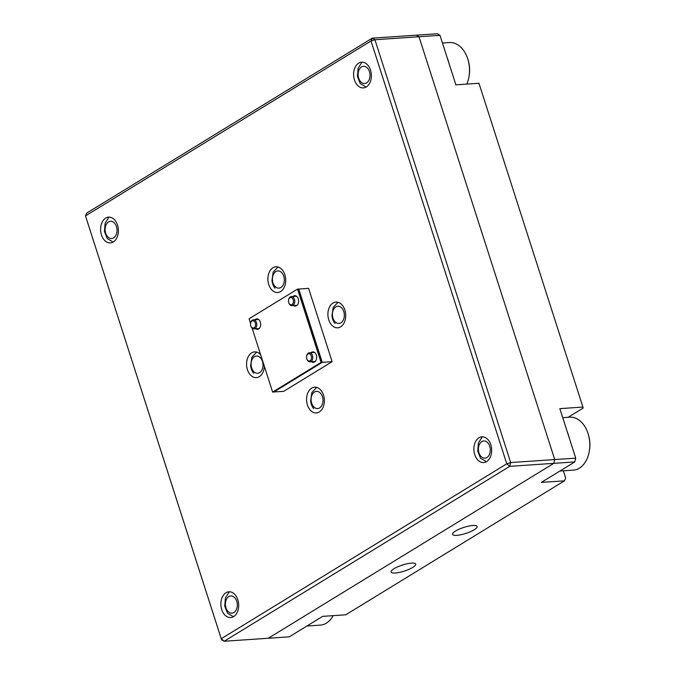 <?xml version="1.0" encoding="UTF-8"?>
<svg xmlns="http://www.w3.org/2000/svg" width="675" height="675" viewBox="0 0 675 675"><rect width="100%" height="100%" fill="white"/><g stroke="black" fill="none" stroke-linecap="round" stroke-linejoin="round"><path stroke-width="1.01" d="M256.804 328.683A5.223 3.594 -93.9 0 0 258.027 329.214M294.756 305.438A5.223 3.594 -93.9 0 0 295.979 305.969M312.795 361.631A5.223 3.594 -93.9 0 0 314.018 362.171M284.85 274.708A12.901 8.885 86.1 0 1 277.678 292.511A12.901 8.885 86.1 0 1 268.76 284.563A12.901 8.885 86.1 0 1 275.932 266.76A12.901 8.885 86.1 0 1 284.85 274.708M264.355 366.323A12.901 8.885 86.1 0 1 256.348 377.629A12.901 8.885 86.1 0 1 247.438 369.681A12.901 8.885 86.1 0 1 254.602 351.886A12.901 8.885 86.1 0 1 260.601 354.611M344.841 310.011A12.901 8.885 86.1 0 1 337.669 327.814A12.901 8.885 86.1 0 1 328.759 319.866A12.901 8.885 86.1 0 1 335.922 302.071A12.901 8.885 86.1 0 1 344.841 310.011M323.511 395.137A12.901 8.885 86.1 0 1 316.339 412.931A12.901 8.885 86.1 0 1 307.429 404.992A12.901 8.885 86.1 0 1 314.592 387.188A12.901 8.885 86.1 0 1 323.511 395.137M370.533 70.107A12.901 8.885 86.1 0 1 363.361 87.902A12.901 8.885 86.1 0 1 354.451 79.954A12.901 8.885 86.1 0 1 361.614 62.159A12.901 8.885 86.1 0 1 370.533 70.107M117.534 225.087A12.901 8.885 86.1 0 1 110.371 242.89A12.901 8.885 86.1 0 1 101.453 234.942A12.901 8.885 86.1 0 1 108.624 217.139A12.901 8.885 86.1 0 1 117.534 225.087M237.828 599.746A12.901 8.885 86.1 0 1 230.656 617.541A12.901 8.885 86.1 0 1 221.738 609.592A12.901 8.885 86.1 0 1 228.909 591.798A12.901 8.885 86.1 0 1 237.828 599.746M490.818 444.757A12.901 8.885 86.1 0 1 483.654 462.552A12.901 8.885 86.1 0 1 474.736 454.612A12.901 8.885 86.1 0 1 481.908 436.809A12.901 8.885 86.1 0 1 490.818 444.757M221.543 639.681L224.21 641.25L221.248 638.719L221.543 639.681L85.497 215.89L86.737 213.072L372.262 38.163L374.929 39.732L510.68 462.552L554.749 459.565L418.998 36.745L374.929 39.732L371.022 40.981L85.497 215.89L221.248 638.719L506.773 463.801L371.022 40.981L372.262 38.163L416.332 35.176L418.998 36.745L554.749 459.565L553.804 463.345L268.279 638.263L553.804 463.345L509.735 466.341L224.21 641.25L289.263 636.837L322.692 616.359L345.777 614.79L564.435 480.836L565.675 478.018L563.355 470.804M273.805 391.947L283.694 391.348L332.125 361.673L308.585 288.352L298.595 289.094M273.831 392.015L322.262 362.348L298.721 289.018M322.262 362.348L332.125 361.673M257.335 318.946A5.223 3.594 -93.9 0 0 256.188 319.646M295.279 295.701A5.223 3.594 -93.9 0 0 294.14 296.392M313.327 351.903A5.223 3.594 -93.9 0 0 312.188 352.595M510.68 462.552L506.773 463.801L509.735 466.341L510.68 462.552M455.507 531.056A12.901 3.172 162.2 0 0 452.554 534.364A12.901 3.172 162.2 0 0 461.008 534.718A12.901 3.172 162.2 0 0 474.179 529.782A12.901 3.172 162.2 0 0 477.124 526.475A12.901 3.172 162.2 0 0 468.669 526.112A12.901 3.172 162.2 0 0 455.507 531.056M394.065 568.688A12.901 3.172 162.2 0 0 391.112 572.003A12.901 3.172 162.2 0 0 399.566 572.358A12.901 3.172 162.2 0 0 412.737 567.422A12.901 3.172 162.2 0 0 415.682 564.114A12.901 3.172 162.2 0 0 407.227 563.752A12.901 3.172 162.2 0 0 394.065 568.688M574.788 461.928L553.804 463.345L554.749 459.565L575.733 458.139L574.788 461.928L541.35 482.406L564.435 480.836M439.982 35.319L418.998 36.745L416.332 35.176L437.316 33.75L439.982 35.319L455.878 84.831L478.955 83.261L582.922 407.067L559.837 408.637L575.733 458.139M568.08 417.302L583.208 408.029L582.922 407.067M255.606 328.767A5.223 3.594 -93.9 0 0 257.437 329.332A5.223 3.594 -93.9 0 0 260.331 322.135A5.223 3.594 -93.9 0 0 256.728 318.921A5.223 3.594 -93.9 0 0 254.998 319.722M256.66 328.691A5.223 3.594 -93.9 0 0 257.96 329.24M293.558 305.513A5.223 3.594 -93.9 0 0 295.388 306.087A5.223 3.594 -93.9 0 0 298.282 298.882A5.223 3.594 -93.9 0 0 294.68 295.667A5.223 3.594 -93.9 0 0 292.942 296.477M294.604 305.446A5.223 3.594 -93.9 0 0 295.903 305.994M311.605 361.716A5.223 3.594 -93.9 0 0 313.428 362.281A5.223 3.594 -93.9 0 0 316.33 355.084A5.223 3.594 -93.9 0 0 312.719 351.869A5.223 3.594 -93.9 0 0 310.989 352.679M312.652 361.648A5.223 3.594 -93.9 0 0 313.951 362.188M252.096 328.126L272.632 392.099L321.064 362.424L297.523 289.102L249.092 318.769L250.594 323.435M321.064 362.424L322.11 362.357L273.687 392.023L272.632 392.099M322.11 362.357L298.569 289.035L297.523 289.102M257.259 318.938A5.223 3.594 -93.9 0 0 256.044 319.655M295.203 295.692A5.223 3.594 -93.9 0 0 293.996 296.409M313.251 351.886A5.223 3.594 -93.9 0 0 312.036 352.603M361.387 67.036A8.632 5.94 -93.9 0 0 358.746 78.393A8.632 5.94 -93.9 0 0 366.744 82.814A8.632 5.94 -93.9 0 0 369.385 71.449A8.632 5.94 -93.9 0 0 361.387 67.036M361.994 62.142L358.121 68.259L357.446 76.435L360.231 83.565L365.293 86.56M466.796 84.088A26.527 18.259 -93.9 0 0 469.083 76.182A26.527 18.259 -93.9 0 0 467.944 59.493A26.527 18.259 -93.9 0 0 449.423 42.542L442.446 43.014M447.112 57.544A26.527 18.259 86.1 0 1 448.867 63.011M467.944 59.493L468.197 60.311A23.878 16.436 86.1 0 1 469.218 75.338L469.083 76.182M559.904 471.04L573.303 470.129A26.527 18.259 -93.9 0 0 579.741 467.918A26.527 18.259 -93.9 0 0 589.368 450.841A26.527 18.259 -93.9 0 0 588.237 434.143A26.527 18.259 -93.9 0 0 569.717 417.192L562.739 417.665M481.68 441.686A8.632 5.94 -93.9 0 0 479.031 453.043A8.632 5.94 -93.9 0 0 487.029 457.464A8.632 5.94 -93.9 0 0 489.67 446.108A8.632 5.94 -93.9 0 0 481.68 441.686M482.279 436.792L478.406 442.91L477.74 451.086L480.516 458.215L485.578 461.211M567.405 432.194A26.527 18.259 86.1 0 1 569.16 437.662M588.237 434.143L588.482 434.962A23.878 16.436 86.1 0 1 589.503 449.989L589.368 450.841M306.906 626.029L320.313 625.117A26.527 18.259 -93.9 0 0 326.742 622.898A26.527 18.259 -93.9 0 0 333.146 615.651M228.682 596.675A8.632 5.94 -93.9 0 0 226.032 608.032A8.632 5.94 -93.9 0 0 234.031 612.453A8.632 5.94 -93.9 0 0 236.68 601.087A8.632 5.94 -93.9 0 0 228.682 596.675M229.281 591.781L225.408 597.898L224.741 606.074L227.526 613.195L232.58 616.199M108.388 222.016A8.632 5.94 -93.9 0 0 105.747 233.381A8.632 5.94 -93.9 0 0 113.746 237.794A8.632 5.94 -93.9 0 0 116.387 226.437A8.632 5.94 -93.9 0 0 108.388 222.016M108.996 217.131L105.123 223.239L104.456 231.424L107.232 238.545L112.295 241.549M344.031 312.559A8.632 5.94 -93.9 0 0 336.504 306.517A8.632 5.94 -93.9 0 0 332.716 317.107A8.632 5.94 -93.9 0 0 340.234 323.148A8.632 5.94 -93.9 0 0 344.031 312.559M337.964 302.265L333.188 307.429L331.957 315.714A11.526 7.94 -93.9 0 0 332.286 317.773A11.526 7.94 -93.9 0 0 335.028 323.527M322.701 397.685A8.632 5.94 -93.9 0 0 315.174 391.643A8.632 5.94 -93.9 0 0 311.386 402.224A8.632 5.94 -93.9 0 0 318.904 408.265A8.632 5.94 -93.9 0 0 322.701 397.685M316.634 387.391L311.867 392.546L310.627 400.84A11.526 7.94 -93.9 0 0 310.956 402.891A11.526 7.94 -93.9 0 0 313.698 408.645M284.032 277.256A8.632 5.94 -93.9 0 0 276.514 271.215A8.632 5.94 -93.9 0 0 272.725 281.804A8.632 5.94 -93.9 0 0 280.243 287.845A8.632 5.94 -93.9 0 0 284.032 277.256M277.965 266.962L273.198 272.118L271.966 280.412A11.526 7.94 -93.9 0 0 272.295 282.471A11.526 7.94 -93.9 0 0 275.029 288.225M262.71 362.374A8.632 5.94 -93.9 0 0 255.184 356.332A8.632 5.94 -93.9 0 0 251.395 366.922A8.632 5.94 -93.9 0 0 258.913 372.963A8.632 5.94 -93.9 0 0 262.71 362.374M256.643 352.088L251.868 357.244L250.636 365.529A11.526 7.94 -93.9 0 0 250.965 367.588A11.526 7.94 -93.9 0 0 253.707 373.343M255.293 323.013A3.628 2.498 -93.9 0 0 252.754 320.785A3.628 2.498 -93.9 0 0 250.594 323.418A3.628 2.498 -93.9 0 0 250.746 325.696A3.628 2.498 -93.9 0 0 250.771 325.78A3.628 2.498 -93.9 0 0 254.104 327.746A3.628 2.498 -93.9 0 0 255.293 323.013M250.594 323.418L250.636 323.131A4.531 3.122 86.1 0 1 253.378 319.832A4.531 3.122 86.1 0 1 256.508 322.625A4.531 3.122 86.1 0 1 253.994 328.877A4.531 3.122 86.1 0 1 250.864 326.084A4.531 3.122 86.1 0 1 250.83 325.983A4.531 3.122 86.1 0 1 250.805 325.882M311.285 355.961A3.628 2.498 -93.9 0 0 308.745 353.734A3.628 2.498 -93.9 0 0 306.585 356.366A3.628 2.498 -93.9 0 0 306.737 358.653A3.628 2.498 -93.9 0 0 306.762 358.729A3.628 2.498 -93.9 0 0 310.095 360.695A3.628 2.498 -93.9 0 0 311.285 355.961M306.585 356.366L306.627 356.079A4.531 3.122 86.1 0 1 309.378 352.78A4.531 3.122 86.1 0 1 312.508 355.573A4.531 3.122 86.1 0 1 309.985 361.825A4.531 3.122 86.1 0 1 306.855 359.032A4.531 3.122 86.1 0 1 306.821 358.931A4.531 3.122 86.1 0 1 306.796 358.83M293.237 299.767A3.628 2.498 -93.9 0 0 290.706 297.54A3.628 2.498 -93.9 0 0 288.546 300.173A3.628 2.498 -93.9 0 0 288.698 302.451A3.628 2.498 -93.9 0 0 288.723 302.535A3.628 2.498 -93.9 0 0 292.056 304.493A3.628 2.498 -93.9 0 0 293.237 299.767M288.546 300.173L288.588 299.886A4.531 3.122 86.1 0 1 291.33 296.587A4.531 3.122 86.1 0 1 294.46 299.379A4.531 3.122 86.1 0 1 291.946 305.623A4.531 3.122 86.1 0 1 288.816 302.839A4.531 3.122 86.1 0 1 288.782 302.729A4.531 3.122 86.1 0 1 288.757 302.636M253.378 319.832L258.559 319.486M253.994 328.877L259.166 328.523M309.378 352.78L314.55 352.434M309.985 361.825L315.157 361.471M291.33 296.587L296.502 296.232M291.946 305.623L297.118 305.277"/></g></svg>
